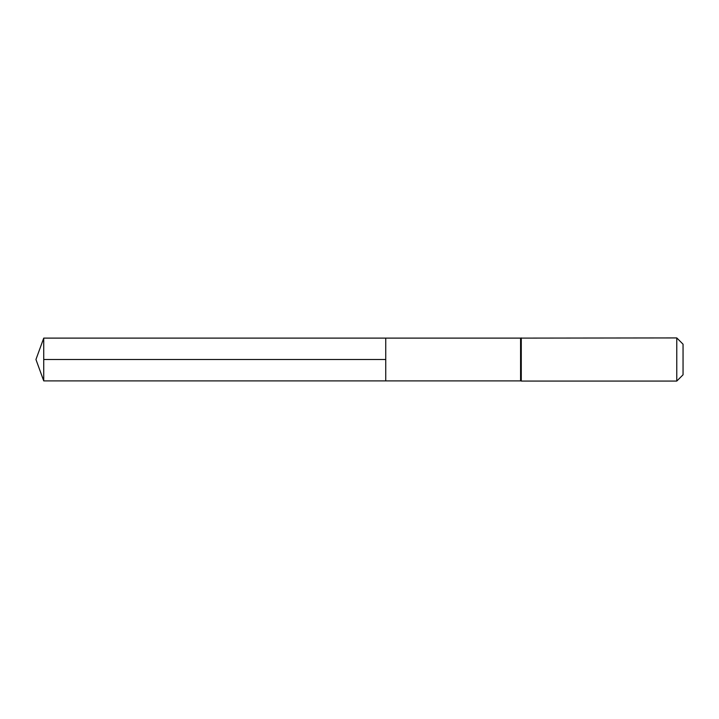 <?xml version="1.0" encoding="UTF-8"?>
<svg xmlns="http://www.w3.org/2000/svg" width="719" height="719" viewBox="0 0 719 719"><rect width="100%" height="100%" fill="white"/><g stroke="black" fill="none" stroke-linecap="round" stroke-linejoin="round"><path stroke-width="1.08" d="M385.743 338.11L385.743 380.89L385.743 338.11L43.733 338.11L43.733 380.89L520.583 380.89L520.583 338.11L385.743 338.11M676.777 337.93L676.777 381.07L683.05 374.797L683.05 344.203L676.777 337.93L520.583 338.11M385.743 359.5L43.733 359.5M676.777 381.07L521.275 381.07L521.275 337.93M521.275 381.07L520.924 338.02M43.733 338.11L35.95 359.5L43.733 380.89"/></g></svg>
